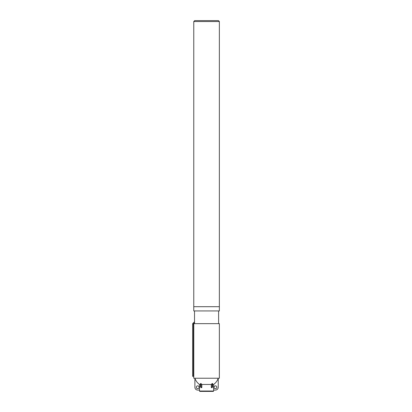 <?xml version="1.0" encoding="UTF-8"?>
<svg xmlns="http://www.w3.org/2000/svg" width="412" height="412" viewBox="0 0 412 412"><rect width="100%" height="100%" fill="white"/><g stroke="black" fill="none" stroke-linecap="round" stroke-linejoin="round"><path stroke-width="0.62" d="M193.764 306.698L219.364 306.698L219.364 21.542L193.764 21.542L193.764 306.698L219.364 306.698L219.364 310.936L193.764 310.936L193.764 306.698M193.764 21.542L194.706 20.6L218.422 20.6L219.364 21.542M212.906 391.4L199.846 391.4L213.282 391.4L213.663 391.024L213.663 390.082M211.31 384.458A12.257 8.667 -90 0 0 212.113 383.546L212.113 386.507A1.128 0.798 90 0 1 211.315 387.635L211.31 384.458L201.818 384.458L201.818 387.635L201.545 387.635M200.484 384.458L199.511 384.458L199.511 390.082L197.719 390.082A2.822 2.822 0 0 1 194.897 387.259L194.897 378.226M218.236 378.226L218.236 387.259A2.822 2.822 0 0 1 215.409 390.082L213.622 390.082L213.622 384.458L212.649 384.458M212.113 383.546A9.095 6.432 90 0 0 212.649 383.546L212.649 386.507A1.128 0.798 -90 0 1 211.85 387.635L211.583 387.635M192.636 323.95L192.636 376.341L193.388 376.341L193.388 323.95L192.857 323.42A0.752 0.752 0 0 0 192.636 323.95L193.388 323.95L194.541 322.797L194.521 321.757L194.541 323.641M194.521 321.777L192.857 323.42M193.764 376.341L193.764 378.226L219.364 378.226L219.364 323.641L193.789 323.641L193.789 376.341L193.388 376.341M201.813 387.635A1.128 0.798 -90 0 1 201.015 386.507L201.015 383.546A9.095 6.432 -90 0 1 200.484 383.546L200.484 386.507A1.128 0.798 90 0 0 201.283 387.635M201.015 383.546A12.257 8.667 90 0 0 201.818 384.458M213.622 384.458A12.236 12.236 0 0 0 218.211 378.226M194.917 378.226A12.236 12.236 0 0 0 199.511 384.458M213.998 387.259A1.411 1.411 0 0 0 216.115 388.48A1.411 1.411 0 0 0 216.115 386.039A1.411 1.411 0 0 0 213.998 387.259M199.13 387.259A1.411 1.411 0 0 1 197.013 388.48A1.411 1.411 0 0 1 197.013 386.039A1.411 1.411 0 0 1 199.13 387.259M218.612 323.641L218.612 310.936M213.663 391.024L199.47 391.024L199.846 391.4M212.649 386.507L212.113 386.507M201.015 386.507L200.484 386.507M199.47 391.024L199.47 390.082M194.521 321.757L194.521 310.936"/></g></svg>
